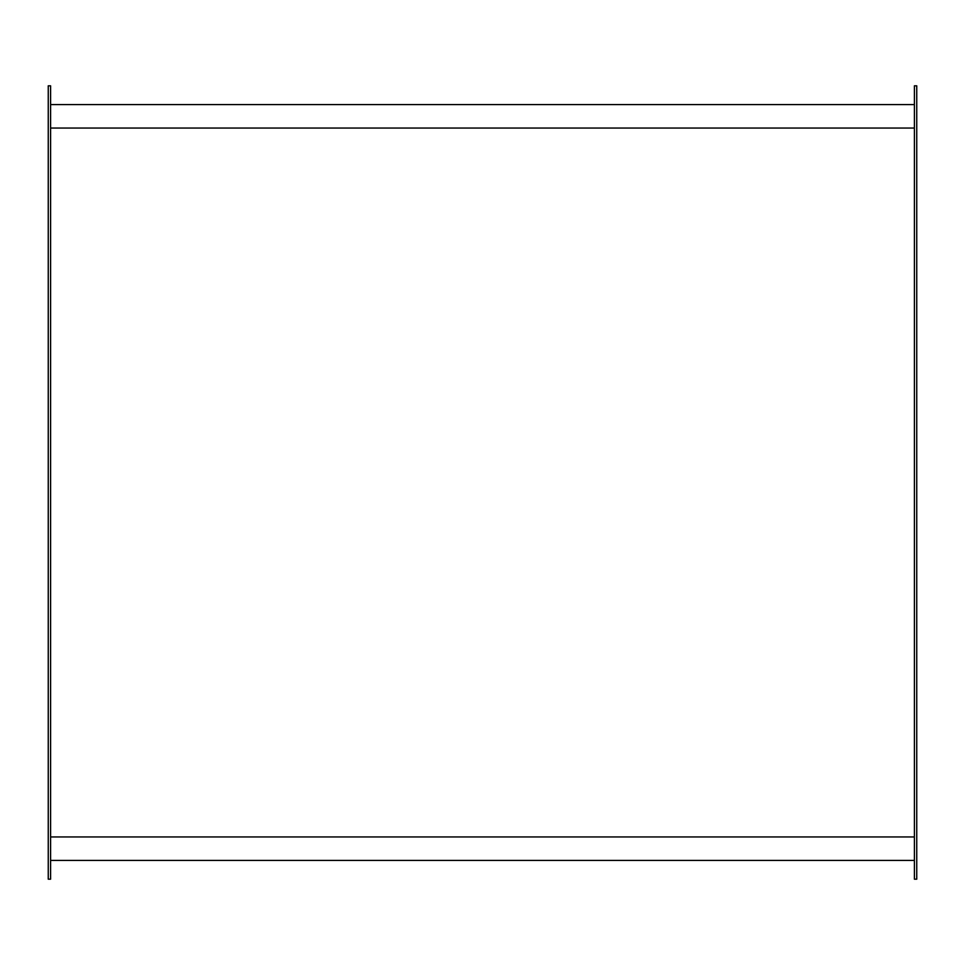 <?xml version="1.0" encoding="UTF-8"?>
<svg xmlns="http://www.w3.org/2000/svg" width="965" height="965" viewBox="0 0 965 965"><rect width="100%" height="100%" fill="white"/><g stroke="black" fill="none" stroke-linecap="round" stroke-linejoin="round"><path stroke-width="1.45" d="M914.398 836.945L50.602 836.945M914.398 128.055L50.602 128.055M916.75 85.813L916.75 879.187L914.398 879.187L914.398 85.813L916.75 85.813M48.25 879.187L48.25 85.813L50.602 85.813L50.602 879.187L48.25 879.187M50.602 104.582L914.398 104.582M914.398 860.418L50.602 860.418"/></g></svg>
